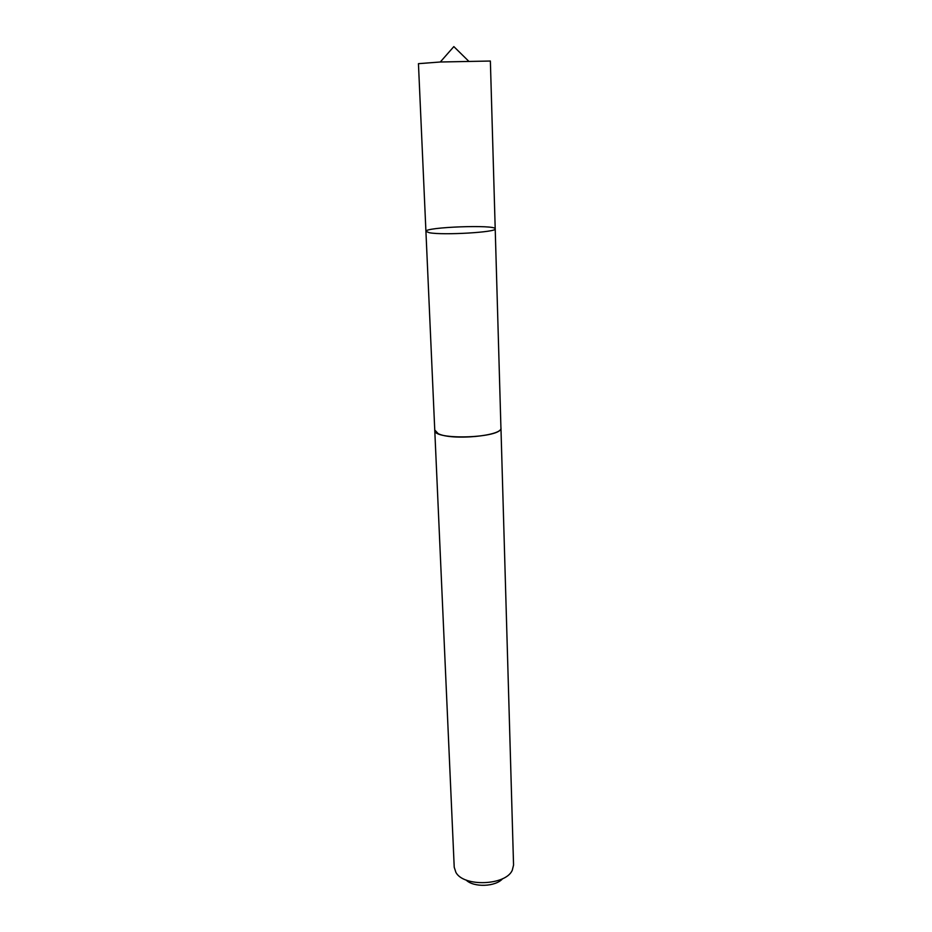<?xml version="1.0" encoding="UTF-8"?>
<svg xmlns="http://www.w3.org/2000/svg" width="932" height="932" viewBox="0 0 932 932"><rect width="100%" height="100%" fill="white"/><g stroke="black" fill="none" stroke-linecap="round" stroke-linejoin="round"><path stroke-width="1.4" d="M429.349 232.72C443.119 235.435 497.408 232.196 495.207 228.853C496.337 224.437 424.456 227.082 425.924 231.392L429.349 232.72C443.119 235.435 497.408 232.196 495.207 228.853L490.372 61.034L440.3 62.001L418.445 63.667L425.924 231.392L429.349 232.72M500.927 427.59L500.95 427.823C503.163 435.943 451.484 440.801 438.157 433.613L434.766 430.013M495.207 228.853L500.927 427.823C503.21 438.098 433.263 440.673 434.766 430.258L425.924 231.392M500.95 427.823L513.555 865.071L512.274 870.278C505.715 885.598 463.542 887.148 455.876 872.34L454.222 867.249L434.766 430.258M502.639 878.666C495.754 886.868 473.561 887.672 466.093 880.006M468.458 60.964L453.837 46.6L440.3 62.001"/></g></svg>

